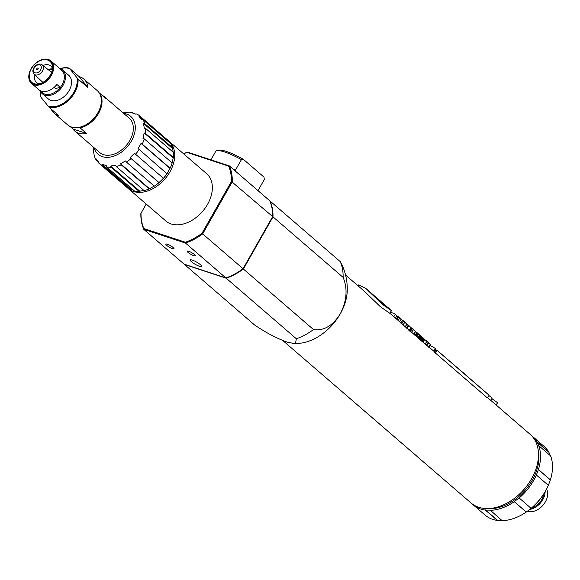 <?xml version="1.0" encoding="UTF-8"?>
<svg xmlns="http://www.w3.org/2000/svg" width="580" height="580" viewBox="0 0 580 580"><rect width="100%" height="100%" fill="white"/><g stroke="black" fill="none" stroke-linecap="round" stroke-linejoin="round"><path stroke-width="0.87" d="M210.924 159.841L215.84 151.184A28.108 5.604 29.6 0 1 216.739 150.72L218.798 150.198A26.549 5.292 29.6 0 1 243.361 159.304L263.951 177.081L264.371 179.423L258.325 190.073L257.52 190.211M216.739 150.72A28.108 5.604 29.6 0 1 241.425 159.616L243.361 159.304M235.552 171.245L235.379 170.266L241.425 159.616M232.798 168.874A28.108 5.604 29.6 0 1 235.379 170.266M258.325 190.073A28.108 5.604 29.6 0 1 257.767 190.429M102.037 95.229A22.642 15.638 130.8 0 1 104.393 96.78A22.642 15.638 130.8 0 1 106.271 98.883L99.767 93.271A22.642 15.638 130.8 0 1 98.549 113.412A22.642 15.638 130.8 0 1 80.112 127.868L86.616 133.48A22.642 15.638 130.8 0 1 78.633 133.219A22.642 15.638 130.8 0 1 74.798 131.065A22.642 15.638 130.8 0 1 72.92 128.963L69.97 126.411M74.798 131.065L99.6 152.468A22.642 15.638 -49.2 0 0 103.436 154.621A22.642 15.638 -49.2 0 0 128.173 143.057A22.642 15.638 -49.2 0 0 129.188 118.182L104.393 96.78M123.671 113.419A24.991 17.255 130.8 0 1 126.491 114.035A24.991 17.255 130.8 0 1 131.45 140.954A24.991 17.255 130.8 0 1 102.297 156.622A24.991 17.255 130.8 0 1 94.076 147.704M93.424 147.139L93.394 149.031A31.233 21.569 -49.2 0 0 93.445 151.104L94.315 155.868A31.233 21.569 -49.2 0 0 96.091 159.834L96.012 158.739L98.781 162.081L98.868 163.183A31.233 21.569 -49.2 0 0 99.115 163.4A31.233 21.569 -49.2 0 0 102.305 165.51L102.051 164.299L104.088 164.909L106.307 165.713L106.568 166.931A31.233 21.569 -49.2 0 0 111.142 167.272L110.65 166.04L115.746 165.307L116.239 166.54A31.233 21.569 -49.2 0 0 121.256 164.836L120.509 163.69L125.664 160.928L126.411 162.074A31.233 21.569 -49.2 0 0 131.102 158.587L130.116 157.615L134.553 153.243L135.531 154.215A31.233 21.569 -49.2 0 0 139.185 149.466L138.018 148.741L141.049 143.419L142.223 144.152A31.233 21.569 -49.2 0 0 144.282 138.874L143.006 138.41L144.181 132.958L145.457 133.415A31.233 21.569 -49.2 0 0 145.602 128.412L144.326 128.209L143.456 123.446L144.739 123.649A31.233 21.569 -49.2 0 0 142.956 119.676L141.766 119.676L138.99 116.326L140.186 116.334A31.233 21.569 -49.2 0 0 139.932 116.109A31.233 21.569 -49.2 0 0 136.742 113.999L135.727 114.115L131.471 112.701L132.487 112.585A31.233 21.569 -49.2 0 0 127.904 112.244L123.011 112.853M126.411 162.074L154.287 186.137A31.233 21.569 -49.2 0 0 156.912 184.317L157.289 184.027A29.674 20.489 -49.2 0 0 168.845 170.643A29.674 20.489 -49.2 0 0 168.94 170.462M140.186 116.334L168.062 140.396A31.233 21.569 -49.2 0 0 167.816 140.172A31.233 21.569 -49.2 0 0 167.555 139.961M168.062 140.396L167.932 141.31M144.739 123.649L172.615 147.712A31.233 21.569 -49.2 0 0 170.839 143.738L142.956 119.676M172.615 147.712L173.13 152.17M145.457 133.415L173.333 157.477A31.233 21.569 -49.2 0 0 173.485 152.475L145.602 128.412M173.333 157.477L171.948 163.393M142.223 144.152L170.1 168.215A31.233 21.569 -49.2 0 0 172.159 162.936L144.282 138.874M170.1 168.215L166.96 173.725L139.185 149.466M135.531 154.215L163.415 178.278A31.233 21.569 -49.2 0 0 167.069 173.529M163.415 178.278L158.978 182.649L131.102 158.587M156.912 184.317A31.233 21.569 -49.2 0 0 158.978 182.649M154.606 185.912L149.132 188.899L121.256 164.836M116.239 166.54L144.115 190.602A31.233 21.569 -49.2 0 0 149.132 188.899M143.927 190.443L139.019 191.335L111.142 167.272M106.568 166.931L134.444 190.994A31.233 21.569 -49.2 0 0 139.019 191.335M133.465 190.146L130.993 189.276L130.188 189.573L102.305 165.51M86.616 133.48L72.92 128.963M78.749 127.237L80.112 127.868M99.767 93.271L99.34 93.068M98.071 112.447A22.018 15.203 130.8 0 1 89.378 122.525A22.018 15.203 -49.2 0 0 89.45 122.467A22.018 15.203 -49.2 0 0 92.336 119.995A22.018 15.203 -49.2 0 0 98.027 112.534A22.018 15.203 -49.2 0 0 98.071 112.447M126.744 187.246A31.233 21.569 -49.2 0 0 126.998 187.463A31.233 21.569 -49.2 0 0 130.188 189.573M98.788 162.161L96.091 159.834M132.487 112.585L133.212 113.209M138.99 116.326L142.876 119.676M143.456 123.446L172.398 148.422M144.181 132.958L173.123 157.934M141.049 143.419L169.991 168.403M159.058 182.599L130.116 157.615M149.451 188.674L120.509 163.69M139.591 191.016L110.65 166.04M102.051 164.299L130.993 189.276M487.272 397.8L435.406 353.031A45.291 31.269 -49.2 0 0 435.13 352.698L436.965 350.182A45.291 31.269 130.8 0 1 437.233 350.516L489.107 395.284L487.272 397.8M426.974 341.468L424.98 343.954L422.936 342.135L424.763 339.619L426.974 341.468L424.763 339.619M421.725 341.178L423.56 338.662L424.111 339.133L422.284 341.649L421.725 341.178A45.291 31.269 -49.2 0 0 421.457 340.851M421.45 336.842L420.348 335.631A45.291 31.269 -49.2 0 0 419.818 335.095L416.752 332.398L421.45 336.842L419.623 339.358L415.918 335.878M417.433 333L415.686 335.61L415.099 335.095M415.584 331.63L411.59 327.939L415.418 331.601L413.757 334.152L410.785 331.535M408.69 325.829A45.291 31.269 -49.2 0 0 407.515 324.517L406.689 323.698A45.291 31.269 -49.2 0 0 406.312 323.372L405.819 322.944A45.291 31.269 130.8 0 1 408.139 325.351L408.69 325.829L406.863 328.345L406.312 327.867A45.291 31.269 -49.2 0 0 405.26 326.692M401.512 323.459L396.278 318.804L398.112 316.288L402.563 320.421M407.008 324.235L403.02 320.537L406.841 324.198L405.181 326.75L401.672 323.575M412.213 328.715L408.574 325.344A45.291 31.269 -49.2 0 0 408.255 325.046L407.754 324.611A45.291 31.269 130.8 0 1 410.879 328.055L411.438 328.534A45.291 31.269 -49.2 0 0 410.401 327.229L412.112 328.744L410.386 331.231L409.705 330.81M411.438 328.534L409.603 331.049L409.052 330.571A45.291 31.269 -49.2 0 0 407 328.157M417.266 333.232A45.291 31.269 -49.2 0 0 416.092 331.919L415.265 331.1A45.291 31.269 -49.2 0 0 414.888 330.774L414.396 330.346A45.291 31.269 130.8 0 1 416.715 332.753L417.266 333.232L415.439 335.748L414.888 335.269A45.291 31.269 -49.2 0 0 413.837 334.094M419.123 334.435L419.123 334.442A45.291 31.269 130.8 0 1 419.521 334.769A45.291 31.269 130.8 0 1 419.746 334.964L419.34 334.617A45.291 31.269 130.8 0 1 419.666 334.906L420.072 335.262A45.291 31.269 130.8 0 1 421.421 336.625L423.248 338.387L421.413 340.902L419.594 339.14M430.2 344.397L430.751 344.868L428.924 347.384L428.373 346.912A45.291 31.269 -49.2 0 0 426.996 345.397L428.83 342.881A45.291 31.269 130.8 0 1 430.2 344.397L428.373 346.912M425.778 340.206L425.792 340.185A45.291 31.269 130.8 0 1 428.113 342.591L428.671 343.07L426.837 345.586L426.286 345.107A45.291 31.269 -49.2 0 0 425.234 343.925M282.743 340.467L470.996 502.954A45.291 31.269 -49.2 0 0 478.667 507.253A45.291 31.269 -49.2 0 0 514.373 498.387A45.291 31.269 -49.2 0 0 532.005 477.956A45.291 31.269 -49.2 0 0 530.185 434.384L487.475 397.525M388.259 307.784L391.507 310.706L389.68 313.222L380.436 306.762L364.008 290.95L345.557 275.029M343.128 277.407C347.797 288.709 346.854 300.846 340.286 313.816C332.688 325.829 323.763 331.071 313.505 329.556L243.375 269.026L273.006 216.876L343.128 277.407A54.658 37.743 130.8 0 0 340.214 261.587L341.214 263.189C345.484 271.889 347.5 281.075 347.253 290.754A45.291 31.269 130.8 0 1 340.286 313.816A45.291 31.269 130.8 0 1 302.18 342.976L295.409 343.773L287.455 342.207C276.95 338.474 265.995 332.731 254.591 324.988L184.469 264.465A54.658 37.743 130.8 0 1 184.375 264.248M514.446 498.329A44.667 30.841 -49.2 0 0 514.525 498.271A44.667 30.841 -49.2 0 0 531.918 478.123A44.667 30.841 -49.2 0 0 531.962 478.043M430.751 344.868A45.291 31.269 -49.2 0 0 429.36 343.338L426.634 340.931A45.291 31.269 -49.2 0 0 426.286 340.612L425.792 340.185M428.113 342.591L426.286 345.107M428.671 343.07A45.291 31.269 -49.2 0 0 427.438 341.707L428.83 342.881M427.438 341.707L427.068 341.323M423.248 338.387L421.993 337.125A45.291 31.269 -49.2 0 0 420.623 335.74L421.174 336.212A45.291 31.269 -49.2 0 0 420.855 335.921L421.79 336.726A45.291 31.269 -49.2 0 1 424.111 339.133M419.521 334.769L420.072 335.247A45.291 31.269 -49.2 0 1 420.297 335.443L420.855 335.921M416.715 332.753L414.888 335.269M410.879 328.055L409.052 330.571M403.02 320.537L403.462 321.102M401.614 323.742L403.339 320.943M402.766 320.566L401.309 319.333M400.36 318.406L401.773 319.754M401.911 319.573L400.918 318.717M398.25 316.426L398.772 316.861M408.139 325.351L406.312 327.867M411.59 327.939L412.047 328.498M420.5 335.929L418.673 338.445M420.884 336.349L419.057 338.865M417.745 333.355L415.853 335.863L417.68 333.326M421.203 336.298L421.232 336.255A45.291 31.269 130.8 0 1 423.56 338.662M422.987 337.77L423.429 338.343M435.406 353.031L437.233 350.516M489.107 395.284A45.291 31.269 -49.2 0 0 488.831 394.951L436.965 350.182M313.505 329.556A54.658 37.743 130.8 0 1 296.365 338.763L295.409 343.773M391.507 310.706L382.263 304.246L365.835 288.434L358.607 284.911L357.99 285.759M365.835 288.434L388.02 307.639M371.86 293.719L371.889 293.683A45.291 31.269 -49.2 0 0 371.2 293.06A45.291 31.269 -49.2 0 0 370.461 292.45M371.889 293.683L374.404 296.061M371.2 293.06L374.499 295.938M377.776 299.164L377.957 298.918A45.291 31.269 -49.2 0 0 377.268 298.301A45.291 31.269 -49.2 0 0 374.912 296.532M377.957 298.918L380.357 301.469M377.268 298.301L379.885 300.556A45.291 31.269 130.8 0 1 380.567 301.172M383.829 304.42L380.495 301.274M384.025 304.152L386.534 306.552M383.278 303.492L385.954 305.79A45.291 31.269 130.8 0 1 386.635 306.414M433.615 351.031L435.406 348.573L436.08 349.16L434.289 351.618M456.96 367.227A45.291 31.269 130.8 0 1 457.272 367.452L457.917 368.068M461.912 371.635L465.189 374.375M465.24 374.31C466.639 375.463 466.566 375.579 465.037 374.644M411.604 328.2L409.045 325.757L411.604 328.2M409.465 326.214L409.045 325.757M404.064 321.545L403.651 321.11M412.641 328.947L412.228 328.512M419.753 335.117L418.354 333.95L419.673 335.226M424.031 338.778L423.617 338.343M184.469 264.465L226.243 278.24L296.365 338.763M243.375 269.026A54.658 37.743 130.8 0 1 226.243 278.24M340.214 261.587L270.084 201.057A54.658 37.743 130.8 0 1 273.006 216.876M435.595 350.479A45.291 31.269 130.8 0 1 436.486 350.835M435.544 349.349L435.326 349.755M430.128 345.731A45.291 31.269 130.8 0 1 435.406 348.573M496.052 404.92L497.633 402.752L491.847 398.649M390.427 312.2A45.291 31.269 130.8 0 1 395.422 314.411L393.791 316.658M395.422 314.411L396.894 315.687L395.263 317.927M396.365 316.419L397.757 316.68M490.665 400.272L492.246 398.105L488.918 395.538M487.243 508.58A43.413 29.979 -49.2 0 0 525.335 490.027A43.413 29.979 -49.2 0 0 538.124 449.63M473.048 504.723L485.025 515.062A45.291 31.269 -49.2 0 0 492.696 519.361A45.291 31.269 -49.2 0 0 497.336 520.419L485.366 510.088A45.291 31.269 130.8 0 1 480.718 509.03A45.291 31.269 130.8 0 1 473.048 504.723A45.291 31.269 130.8 0 1 472.055 503.81M485.366 510.088L490.238 510.161L502.142 520.673A45.291 31.269 -49.2 0 0 526.249 512.046L514.279 501.707A45.291 31.269 130.8 0 1 490.173 510.342M514.279 501.707L519.064 497.865L531.099 508.334A45.291 31.269 -49.2 0 0 545.526 490.963A45.291 31.269 -49.2 0 0 546.034 490.064A45.291 31.269 -49.2 0 0 548.346 485.344L536.37 475.013A45.291 31.269 130.8 0 1 519.129 497.995M536.37 475.013L538.428 469.51L550.398 479.849A45.291 31.269 -49.2 0 0 550.681 455.967L538.711 445.636A45.291 31.269 130.8 0 1 538.428 469.51M538.711 445.636L536.768 441.568L548.738 451.9A45.291 31.269 -49.2 0 0 544.207 446.491L532.237 436.153A45.291 31.269 130.8 0 1 536.768 441.568M531.178 435.297A45.291 31.269 130.8 0 1 532.237 436.153M531.099 508.334L529.156 509.921A42.166 29.116 -49.2 0 0 545.106 491.738A42.166 29.116 -49.2 0 0 545.577 490.897L546.034 490.064M548.738 451.9L550.637 456.185M550.398 479.849L548.296 485.431M502.323 520.593L497.517 520.34L485.431 509.907M528.474 510.436L526.299 512.002L514.213 501.577M538.269 469.503L550.355 479.935M536.609 441.692L548.695 452.117M531.889 507.725A13.275 9.164 -49.2 0 0 543.801 493.921M545.12 491.717A14.993 10.353 130.8 0 1 529.902 509.349M527.524 511.132A14.993 10.353 -49.2 0 0 527.88 511.263A14.993 10.353 -49.2 0 0 543.148 505.049A14.993 10.353 -49.2 0 0 546.541 489.114M128.195 188.5L165.822 220.973A31.233 21.569 -49.2 0 0 207.546 204.363A31.233 21.569 -49.2 0 0 206.639 173.688L169.012 141.208A31.233 21.569 130.8 0 1 169.918 171.883A31.233 21.569 130.8 0 1 128.195 188.5A31.233 21.569 130.8 0 1 127.607 187.963M168.055 140.447A31.233 21.569 130.8 0 1 169.012 141.208M194.416 254.511A4.683 0.935 -150.4 0 0 190.073 251.821A4.683 0.935 -150.4 0 0 187.144 251.147A4.683 0.935 -150.4 0 0 188.014 252.401A4.683 0.935 -150.4 0 0 192.357 255.099A4.683 0.935 -150.4 0 0 195.286 255.773A4.683 0.935 -150.4 0 0 194.416 254.511M173.094 247.486A4.683 0.935 -150.4 0 0 168.758 244.789A4.683 0.935 -150.4 0 0 165.822 244.115A4.683 0.935 -150.4 0 0 166.699 245.376A4.683 0.935 -150.4 0 0 171.035 248.066A4.683 0.935 -150.4 0 0 173.971 248.748A4.683 0.935 -150.4 0 0 173.094 247.486M200.426 264.705A6.561 1.305 -150.4 0 0 194.351 260.935A6.561 1.305 -150.4 0 0 190.247 259.992A6.561 1.305 -150.4 0 0 191.472 261.754A6.561 1.305 -150.4 0 0 197.541 265.524A6.561 1.305 -150.4 0 0 201.651 266.474A6.561 1.305 -150.4 0 0 200.426 264.705M143.854 228.542L185.368 242.23L185.535 243.1L225.903 277.943L184.128 264.168L143.76 229.325L143.854 228.542A54.034 37.309 130.8 0 1 141.02 213.194L140.846 213.512A54.658 37.743 130.8 0 0 143.76 229.325L185.535 243.1A54.658 37.743 130.8 0 0 202.674 233.892L201.992 233.298A54.034 37.309 130.8 0 1 185.368 242.23M201.992 233.298L231.435 181.468L272.658 216.579L243.035 268.736A54.658 37.743 130.8 0 1 225.903 277.943M228.607 166.119L187.094 152.431L187.601 152.149L229.383 165.924A54.658 37.743 130.8 0 1 232.297 181.743L202.674 233.892L243.035 268.736L272.658 216.579A54.658 37.743 130.8 0 0 269.743 200.767L229.383 165.924L228.607 166.119A54.034 37.309 130.8 0 1 231.435 181.468M183.592 153.794A54.034 37.309 130.8 0 1 187.094 152.431M146.211 204.051L141.02 213.194M183.534 153.743A54.658 37.743 130.8 0 1 187.601 152.149M54.273 113.347L67.614 124.867A22.642 15.638 -49.2 0 0 89.298 122.583A22.642 15.638 -49.2 0 0 92.264 120.046A22.642 15.638 -49.2 0 0 98.121 112.368A22.642 15.638 -49.2 0 0 97.208 90.581L83.868 79.061A22.642 15.638 130.8 0 1 87.942 87.587L78.025 79.025A22.642 15.638 130.8 0 1 69.005 99.963A22.642 15.638 130.8 0 1 49.003 107.177L58.921 115.739A22.642 15.638 130.8 0 1 54.273 113.347A22.642 15.638 130.8 0 1 51.228 109.098M60.211 68.592A22.642 15.638 130.8 0 1 69.295 68.114L79.221 76.676A22.642 15.638 130.8 0 1 83.868 79.061M40.462 91.473A22.642 15.638 130.8 0 0 40.274 96.266L40.585 96.787A22.018 15.203 130.8 0 1 40.549 91.64M69.252 90.342A14.993 10.353 130.8 0 1 69.208 90.422A14.993 10.353 130.8 0 1 65.33 95.504A14.993 10.353 130.8 0 1 63.372 97.186A14.993 10.353 130.8 0 1 63.292 97.244M36.598 62.466A14.834 10.244 130.8 0 1 36.678 62.408A14.834 10.244 130.8 0 1 50.888 60.914A14.834 10.244 130.8 0 1 47.647 80.214A14.834 10.244 130.8 0 1 31.494 83.375L38.853 89.726A14.834 10.244 -49.2 0 0 54.998 86.565A14.834 10.244 -49.2 0 0 56.898 84.462L60.32 87.413A14.834 10.244 130.8 0 0 62.647 71.26L59.233 68.309A15.616 10.781 130.8 0 1 62.596 69.992L68.672 75.233A15.616 10.781 130.8 0 1 69.303 90.255A15.616 10.781 130.8 0 1 65.257 95.548A15.616 10.781 130.8 0 1 63.22 97.302A15.616 10.781 130.8 0 1 48.263 98.875L42.188 93.634A15.616 10.781 130.8 0 1 40.027 90.545L41.281 91.633A14.834 10.244 130.8 0 0 58.42 89.516A14.834 10.244 130.8 0 0 60.32 87.413L55.462 88.486L54.143 87.355M49.235 70.477A15.616 10.781 130.8 0 1 52.403 68.926M62.596 69.992A15.616 10.781 130.8 0 1 59.189 90.313A15.616 10.781 130.8 0 1 42.188 93.634M49.264 70.499A14.834 10.244 130.8 0 1 52.381 69.056M59.233 68.309A14.834 10.244 -49.2 0 0 58.239 67.258L50.888 60.914M34.669 64.119A14.21 9.816 130.8 0 1 36.526 62.524A14.21 9.816 130.8 0 1 51.511 62.705A14.21 9.816 130.8 0 1 47.031 79.583A14.21 9.816 130.8 0 1 32.248 83.128A14.21 9.816 130.8 0 1 30.994 68.933A14.21 9.816 130.8 0 1 34.669 64.119M39.222 83.81A10.933 7.547 130.8 0 1 36.518 82.556A10.933 7.547 130.8 0 1 34.901 74.921M34.8 64.286A13.898 9.599 -49.2 0 0 29.297 77.459A13.898 9.599 -49.2 0 0 37.272 84.085A13.898 9.599 -49.2 0 0 46.9 79.409A13.898 9.599 -49.2 0 0 52.432 66.526A13.898 9.599 -49.2 0 0 34.8 64.286M37.019 68.389A0.935 0.645 -49.2 0 0 37.838 69.404A0.935 0.645 -49.2 0 0 37.019 68.389M79.221 76.676L87.942 87.587M78.025 79.025L69.295 68.114M60.385 68.665A22.018 15.203 130.8 0 1 69.607 68.636M40.585 96.787L49.003 107.177M77.031 77.916A22.018 15.203 130.8 0 1 68.389 99.332A22.018 15.203 130.8 0 1 48.009 106.06M31.494 83.375A14.834 10.244 130.8 0 1 30.899 69.1A14.834 10.244 130.8 0 1 30.95 69.02M42.355 91.394L41.281 91.633M52.403 68.889A10.933 7.547 -49.2 0 0 48.162 69.622M43.022 65.518A10.933 7.547 130.8 0 1 50.808 66.004A10.933 7.547 130.8 0 1 52.439 68.498M421.935 337.19L420.108 339.713M422.334 337.589L420.507 340.112M422.863 338.067L421.036 340.583M404.797 322.386L402.962 324.901M401.135 319.254L399.308 321.777M398.032 320.508L399.859 317.992M402.513 320.508L400.686 323.031M398.764 316.905L396.93 319.421M413.373 329.788L411.539 332.304M419.63 335.283L417.796 337.799M416.795 336.879L418.622 334.356M420.166 335.719L418.332 338.242M417.883 333.587L416.048 336.103M51.569 72.34L42.209 64.866A6.177 4.263 130.8 0 1 40.948 72.971A6.177 4.263 130.8 0 1 34.14 74.211L42.898 82.382M35.423 66.388A4.618 3.19 130.8 0 1 40.73 65.7A4.618 3.19 130.8 0 1 39.44 71.405A4.618 3.19 130.8 0 1 34.133 72.094A4.618 3.19 130.8 0 1 35.423 66.388M126.998 187.463L99.115 163.4M167.816 140.172L139.932 116.109M435.29 352.481L429.106 347.137M396.271 318.797L389.731 313.156M410.415 331.31L412.242 328.795M405.188 326.794L407.015 324.278M401.701 323.763L403.528 321.248M396.234 318.768L398.068 316.252M413.765 334.196L415.592 331.68M425.154 344.027L426.982 341.511M434.159 352.444L435.993 349.928M42.209 64.866C39.998 63.445 37.656 63.829 35.191 66.004C32.523 69.078 32.168 71.811 34.14 74.211"/></g></svg>
